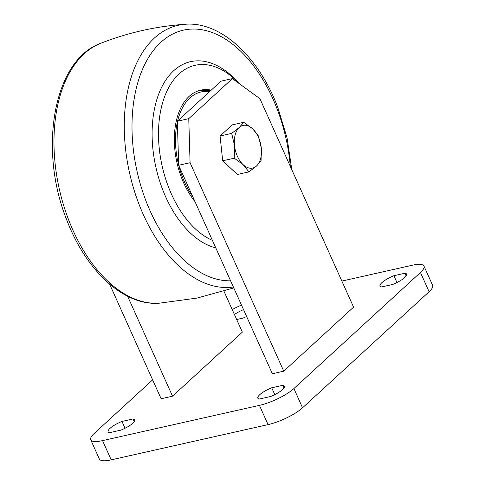 <?xml version="1.0" encoding="UTF-8"?>
<svg xmlns="http://www.w3.org/2000/svg" width="485" height="485" viewBox="0 0 485 485"><rect width="100%" height="100%" fill="white"/><g stroke="black" fill="none" stroke-linecap="round" stroke-linejoin="round"><path stroke-width="0.73" d="M393.905 275.722A14.568 3.789 -24.2 0 0 381.907 282.652A14.568 3.789 -24.2 0 0 380.028 286.059A14.568 3.789 -24.2 0 0 381.683 286.932L392.729 284.446A14.568 3.789 -24.2 0 0 406.6 274.116A14.568 3.789 -24.2 0 0 404.951 273.243L393.905 275.722L396.966 282.543M234.425 314.504A14.568 3.789 155.8 0 1 243.537 309.618M121.971 421.441A14.568 3.789 -24.2 0 0 109.98 428.37A14.568 3.789 -24.2 0 0 108.1 431.777A14.568 3.789 -24.2 0 0 109.755 432.65L120.801 430.165A14.568 3.789 -24.2 0 0 134.672 419.834A14.568 3.789 -24.2 0 0 133.017 418.961L121.971 421.441L125.039 428.261M271.715 387.8L282.761 385.314A14.568 3.789 155.8 0 1 284.416 386.187A14.568 3.789 155.8 0 1 270.545 396.524L259.499 399.003A14.568 3.789 155.8 0 1 257.844 398.13A14.568 3.789 155.8 0 1 259.724 394.723A14.568 3.789 155.8 0 1 271.715 387.8L274.783 394.62M109.622 284.161L161.117 398.743L172.527 396.178L242.348 332.14L223.937 291.17M420.453 272.479A27.312 7.099 -24.2 0 0 423.975 266.089L432.62 285.332A27.312 7.099 155.8 0 1 429.104 291.721L420.453 272.479L293.904 388.558L302.555 407.8A27.312 7.099 155.8 0 1 268.072 424.611L111.198 459.859A27.312 7.099 155.8 0 1 99.376 459.046L90.731 439.804A27.312 7.099 -24.2 0 0 102.547 440.616L111.198 459.859M423.975 266.089A27.312 7.099 -24.2 0 0 412.153 265.277L341.864 281.07M241.494 305.083A27.312 7.099 -24.2 0 0 232.2 309.563M90.731 439.804A27.312 7.099 -24.2 0 1 94.248 433.414L152.629 379.858M268.072 424.611L259.42 405.369L102.547 440.616M259.42 405.369A27.312 7.099 -24.2 0 0 293.904 388.558M188.756 118.649L190.078 162.73L178.668 165.288L272.358 373.753L283.767 371.189L353.583 307.144L259.899 98.685L232.394 78.618L220.984 81.183L177.346 121.214L188.756 118.649L232.394 78.618M246.616 316.487A14.568 3.789 155.8 0 1 242.985 318.093L236.674 319.512M429.104 291.721L302.555 407.8M127.616 296.256L172.527 396.178M190.078 162.73L283.767 371.189M178.668 165.288L177.346 121.214M282.761 385.314L283.974 388.006M133.017 418.961L134.23 421.647M404.951 273.243L406.157 275.929M220.081 135.994L232.176 124.906L243.767 122.299L239.25 127.5L231.672 133.393L234.504 145.439L234.273 158.183L222.682 160.784L220.081 135.994L231.672 133.393M248.969 171.878L243.155 164.688A21.849 13.028 -102.7 0 1 234.504 145.439A21.849 13.028 -102.7 0 1 239.25 127.5A21.849 13.028 -102.7 0 1 252.643 128.804L258.463 135.994L261.294 148.046L261.063 160.784L256.547 165.985L248.969 171.878L237.377 174.479L222.682 160.784M234.273 158.183L243.155 164.688A21.849 13.028 -102.7 0 0 256.547 165.985A21.849 13.028 -102.7 0 0 261.294 148.046A21.849 13.028 -102.7 0 0 252.643 128.804L243.767 122.299M215.783 247.871A95.587 56.994 -102.7 0 1 162.73 189.805A95.587 56.994 -102.7 0 1 166.864 78.522A95.587 56.994 -102.7 0 1 238.796 83.184L239.05 83.475M238.826 83.311A91.034 54.278 77.3 0 0 171.745 82.523A91.034 54.278 77.3 0 0 168.616 187.343A91.034 54.278 77.3 0 0 212.412 240.366M195 201.633A65.542 39.079 -102.7 0 1 181.632 178.037A65.542 39.079 -102.7 0 1 200.729 90.161A65.542 39.079 -102.7 0 1 211.211 90.149M68.858 220.457A133.775 79.758 77.3 0 0 159.177 303.204C123.717 306.041 86.021 270.63 66.906 220.323C38.212 149.732 53.277 60.098 100.783 43.274A133.775 79.758 77.3 0 0 68.858 220.457M233.364 286.987A133.775 79.758 -102.7 0 1 139.165 204.658A133.775 79.758 -102.7 0 1 185.446 24.25C156.249 26.238 128.022 32.58 100.783 43.274M290.303 166.343A127.901 76.26 77.3 0 0 276.838 108.228A127.901 76.26 77.3 0 0 166.173 37.982A127.901 76.26 77.3 0 0 146.227 201.602A127.901 76.26 77.3 0 0 230.587 280.809M209.599 91.629A63.723 37.994 77.3 0 0 177.613 120.965M177.371 122.008A63.723 37.994 77.3 0 0 176.304 127.882A63.723 37.994 77.3 0 0 178.662 165.118M178.759 165.488A63.723 37.994 77.3 0 0 192.733 196.583M221.584 150.326L221.251 147.119M233.782 287.92L196.989 298.087L159.177 303.204M291.788 169.635L287.053 137.861L277.717 107.13C258.602 56.824 220.911 21.413 185.446 24.25M200.026 90.331L210.751 90.574"/></g></svg>
